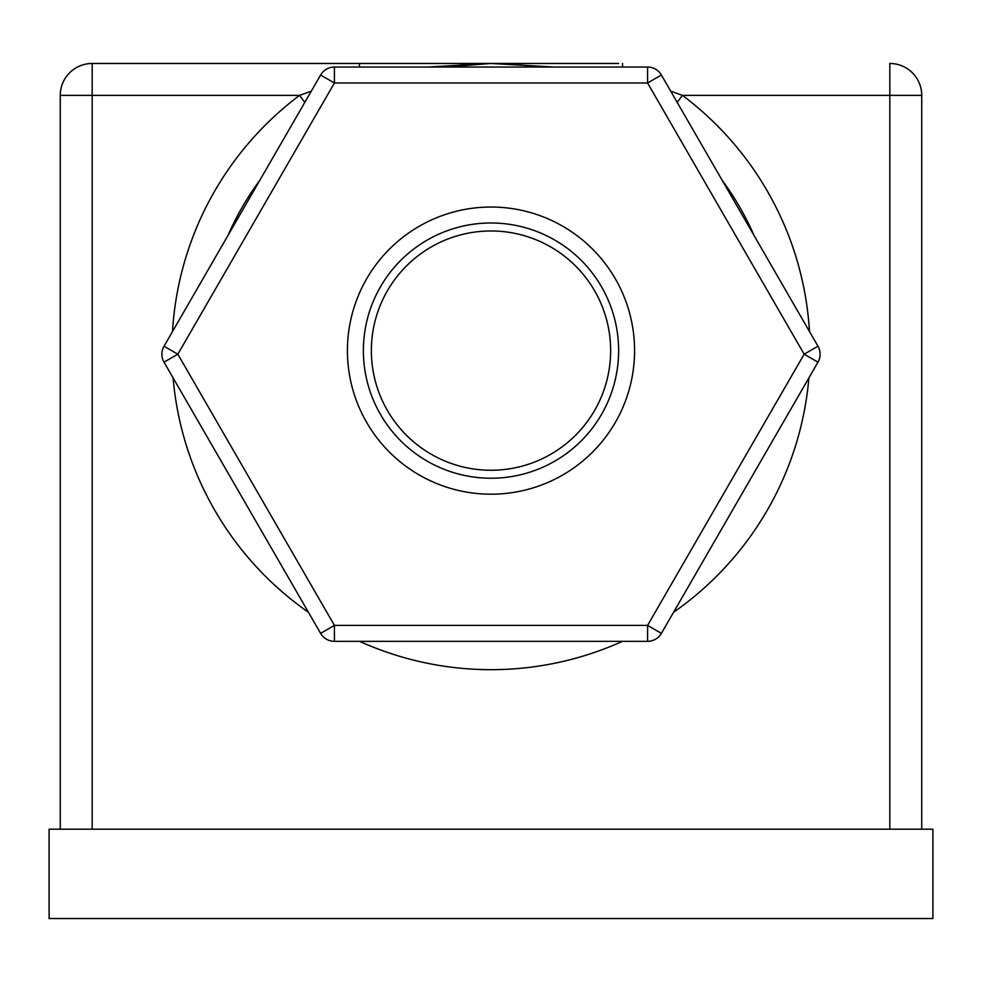 <?xml version="1.0" encoding="UTF-8"?>
<svg xmlns="http://www.w3.org/2000/svg" width="982" height="982" viewBox="0 0 982 982"><rect width="100%" height="100%" fill="white"/><g stroke="black" fill="none" stroke-linecap="round" stroke-linejoin="round"><path stroke-width="1.47" d="M610.644 350.611A119.644 119.644 0 0 0 491 230.966A119.644 119.644 0 0 0 371.356 350.611A119.644 119.644 0 0 0 491 470.255A119.644 119.644 0 0 0 610.644 350.611M817.969 346.216L804.16 354.195L647.58 82.991L661.389 75.013L817.969 346.216A15.957 15.957 0 0 1 817.969 362.174L661.389 633.365A15.957 15.957 0 0 1 647.58 641.344L334.42 641.344A15.957 15.957 0 0 1 320.611 633.365L164.031 362.174L177.84 354.195L334.42 625.399L320.611 633.365M334.42 641.344L334.42 625.399L647.58 625.399L804.16 354.195L817.969 362.174M618.623 350.611A127.623 127.623 0 0 0 491 222.988A127.623 127.623 0 0 0 363.377 350.611A127.623 127.623 0 0 0 491 478.234A127.623 127.623 0 0 0 618.623 350.611A127.623 127.623 0 0 1 491 478.234A127.623 127.623 0 0 1 363.377 350.611M227.861 235.655A287.161 287.161 0 0 1 259.874 180.209M445.803 67.034A287.161 287.161 0 0 1 536.197 67.034M722.126 180.209A287.161 287.161 0 0 1 754.139 235.655M172.513 331.523A319.064 319.064 0 0 1 299.559 95.364L304.813 102.361M60.27 829.201L60.27 95.364A31.903 31.903 0 0 1 92.173 63.462L618.623 63.462M921.73 829.201L921.73 95.364L921.73 829.201M49.1 918.538L49.1 829.201L932.9 829.201L932.9 918.538L49.1 918.538M334.42 67.034L647.58 67.034A15.957 15.957 0 0 1 661.389 75.013A15.957 15.957 0 0 0 647.58 67.034L647.58 82.991L334.42 82.991L177.84 354.195L164.031 346.216L320.611 75.013L334.42 82.991L334.42 67.034A15.957 15.957 0 0 0 320.611 75.013M359.449 67.034L359.449 63.462M427.87 67.034L491 63.462L554.13 67.034M60.27 95.364L299.559 95.364L311.269 91.179M889.827 829.201L889.827 95.364L921.73 95.364A31.903 31.903 0 0 0 889.827 63.462A31.903 31.903 0 0 1 921.73 95.364A31.903 31.903 0 0 0 889.827 63.462L889.827 95.364L682.441 95.364L677.187 102.361M622.551 67.034L622.551 63.462M670.731 91.179L682.441 95.364A319.064 319.064 0 0 1 809.487 331.523M161.895 354.195A15.957 15.957 0 0 0 164.031 362.174A15.957 15.957 0 0 1 164.031 346.216M647.58 641.344L647.58 625.399L661.389 633.365M347.419 350.611A143.581 143.581 0 0 1 491 207.03A143.581 143.581 0 0 1 634.581 350.611A143.581 143.581 0 0 1 491 494.192A143.581 143.581 0 0 1 347.419 350.611M808.898 377.898A319.064 319.064 0 0 1 673.578 612.277M622.428 641.344A319.064 319.064 0 0 1 359.572 641.344M308.422 612.277A319.064 319.064 0 0 1 173.102 377.898M92.173 63.462L92.173 829.201M647.58 67.034A15.957 15.957 0 0 1 661.389 75.013M445.791 67.034L490.84 63.462"/></g></svg>
